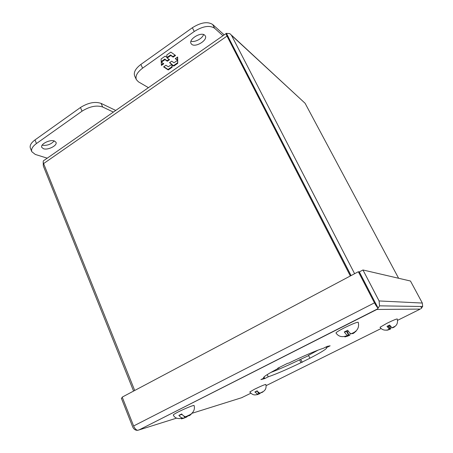 <?xml version="1.0" encoding="UTF-8"?>
<svg xmlns="http://www.w3.org/2000/svg" width="453" height="453" viewBox="0 0 453 453"><rect width="100%" height="100%" fill="white"/><g stroke="black" fill="none" stroke-linecap="round" stroke-linejoin="round"><path stroke-width="0.68" d="M390.628 328.98L390.214 329.042L388.719 326.166L390.118 325.979C390.786 327.74 390.956 328.742 390.628 328.98L386.975 330.277L389.37 329.116C387.768 330.379 382.7 331.2 380.027 327.281L386.845 323.334C392.768 320.447 396.228 318.986 397.236 318.952C398.227 323.459 396.488 326.42 392.026 327.83L395.271 326.171L392.779 327.678M389.37 329.116L386.992 326.387L388.425 326.2L389.925 329.088L389.506 329.155M392.026 327.83L389.62 325.084L386.992 326.387M392.122 327.859L394.167 326.992M388.295 329.892L389.925 329.088M390.214 329.042L388.589 329.846M394.45 326.953L392.819 327.757M43.443 148.72L41.755 147.367C40.062 144.207 50.068 139.162 54.411 140.996L56.002 142.304C57.661 145.458 47.893 150.441 43.443 148.72M113.386 112.078L102.684 107.01C96.642 104.988 89.756 106.376 82.033 111.172L36.455 143.539C32.525 146.461 30.974 149.179 31.795 151.693L35.306 154.445L47.231 158.171M115.742 110.436L101.098 103.397C95.045 101.336 88.165 102.706 80.458 107.508L35 139.915C31.081 142.842 29.536 145.577 30.368 148.114L31.795 151.693M42.129 145.203C47.01 145.843 51.03 144.416 54.19 140.923M270.792 372.479C278.901 369.399 288.499 365.18 299.586 359.812L308.646 355.611M309.897 358.221L300.951 362.689C287.208 369.314 276.302 374.025 268.221 376.828L264.711 378.583L260.894 379.608L264.45 377.825L263.555 377.689C263.499 376.686 268.691 373.442 279.122 367.955L277.621 368.317L287.372 363.414L288.821 363.08C302.581 356.358 317.491 349.999 323.385 348.283L327.179 346.375L330.141 345.809L326.398 347.689L326.709 347.836C326.483 349.065 320.877 352.525 309.897 358.221L308.51 355.333L318.085 350.124M375.39 302.847L378.159 308.182L379.529 305.837L379.093 300.951L362.961 269.977L359.337 271.902L375.605 303.408M326.398 347.689L326.041 346.953M302.185 362.389L300.826 359.529M300.951 362.689L299.586 359.812M268.221 376.828L267.208 374.62M264.711 378.583L264.382 377.864M264.45 377.825L264.031 376.902M279.122 367.955L278.974 367.638M359.274 271.93L378.096 308.204C377.049 307.208 375.843 305.418 374.472 302.842L358.34 271.726L359.274 271.93M137.519 430.333L140.039 429.614L137.502 430.327C135.94 429.789 134.637 428.34 133.624 425.973L122.214 397.111L358.34 271.726M137.508 430.344C135.328 430.344 133.72 429.184 132.684 426.868L121.359 398.181L122.412 397.621M420.735 306.477L421.652 308.182M362.961 269.977L410.469 281.024L422.338 303.051L379.093 300.951M420.848 308.77L422.666 306.505L422.338 303.051M250.82 393.249L241.602 397.728M378.159 308.182L376.862 309.467L378.096 308.204M139.977 429.455L376.862 309.467L420.237 309.082L397.587 320.333M191.715 44.332L191.024 43.494C188.408 39.269 201.081 31.54 204.716 35.175L205.322 35.94C207.882 40.187 195.498 47.792 191.715 44.332M148.431 87.656L138.437 81.84L136.364 79.649L134.671 75.979C133.409 72.418 135.475 68.573 140.872 64.439L192.372 27.729C200.922 22.378 207.701 21.308 212.706 24.524L224.178 34.875M190.962 41.206C194.711 42.65 202.497 38.539 203.55 34.553M136.364 79.649C135.113 76.115 137.191 72.287 142.604 68.16L194.252 31.489C202.819 26.138 209.603 25.051 214.592 28.222L222.961 35.725M175.543 55.47L170.855 52.101L166.8 54.966L166.897 57.361L165.141 56.144L161.081 59.015L161.41 65.419L163.771 63.754L161.381 62.146L164.971 59.615L167.344 61.24L169.552 59.683L167.191 58.046L170.809 55.492L173.148 57.152L175.543 55.47M163.601 66.874L168.261 69.966L172.163 67.237L172.1 64.966L173.776 66.11L177.735 63.341L177.661 56.993L175.283 58.669L177.565 60.289L174.009 62.78L171.704 61.178L169.507 62.724L171.817 64.315L168.284 66.789L165.951 65.221L163.601 66.874M175.062 55.124L172.904 56.642L173.148 57.152M172.904 56.642L170.56 54.977L170.809 55.492M170.56 54.977L166.947 57.531L167.191 58.046M169.065 59.349L167.1 60.73L167.344 61.24M167.1 60.73L164.728 59.1L164.971 59.615M164.728 59.1L161.211 61.58M161.228 61.823L161.381 62.146M163.278 63.426L161.376 64.762M172.163 67.237L171.919 66.738L168.018 69.462L168.261 69.966M168.018 69.462L163.856 66.693M169.75 62.554L171.817 64.315M175.515 58.499L177.565 60.289M177.423 57.163L177.457 60.068M177.463 60.362L177.735 63.341M177.491 62.842L173.533 65.611L173.776 66.11M173.533 65.611L171.857 64.462L172.1 64.966M171.857 64.462L171.919 66.738M256.064 394.767L257.304 394.654L257.706 394.195C254.818 395.65 252.179 394.908 249.796 391.97L254.609 389.184C260.815 386.177 264.563 384.603 265.854 384.455L265.86 384.472M260.509 392.978L257.219 394.682M257.706 394.195L254.869 391.975L257.434 391.188M260.254 393.062L262.44 392.111L260.118 393.068C259.28 393.057 258.295 392.315 257.162 390.837L254.869 391.975M262.44 392.111L261.506 392.575M257.536 391.313L258.725 393.946L257.967 394.189M257.304 394.654L258.725 393.946M260.016 393.532L257.842 394.478M259.263 393.776L258.657 392.434M262.966 391.947L261.54 392.649M351.018 275.617L226.364 33.335C225.832 33.25 226.047 34.173 227.01 36.098L350.333 275.979M44.151 160.305C43.103 160.622 42.922 161.715 43.601 163.584L134.705 390.475M351.075 275.583L228.284 37.067M226.381 33.369L229.858 33.63L231.506 35.345L354.608 273.708M231.506 35.345L305.096 103.273L231.256 34.921M133.578 391.075L43.301 165.923L43.216 162.157M305.096 103.273L398.606 278.267M228.527 37.412L226.426 33.324M350.129 333.204L349.829 335.22L344.886 336.93L346.562 336.443L347.932 335.509L347.57 335.407C342.474 337.632 338.606 336.817 335.967 332.961C336.177 332.309 338.878 330.645 344.076 327.972C351.981 324.088 356.698 322.179 358.215 322.242L358.232 322.304M347.57 335.407C346.732 335.027 345.65 333.878 344.32 331.953L346.755 331.636L348.64 335.401L347.932 335.509M358.215 322.242C359.546 327.762 357.145 331.607 351.001 333.77C350.163 333.431 349.059 332.264 347.678 330.26L344.32 331.953M351.001 333.77L354.053 332.689L355.463 331.624L353.136 333.561L352.383 333.527M355.939 331.562L355.735 331.154M351.273 333.833L354.053 332.689M346.562 336.443L348.64 335.401M344.886 336.93L344.659 336.483M349.829 335.22L347.066 336.364M349.133 335.328L347.253 331.573L348.504 331.409M354.529 332.621L352.451 333.663M346.828 331.783L347.253 331.573M325.52 335.514L324.954 335.588M187.616 416.154L186.721 416.981L183.754 418.244L182.882 418.527L183.386 418.045L182.701 418.068C178.012 419.274 174.869 418.261 173.267 415.016C173.346 414.625 175.073 413.566 178.448 411.845C184.858 408.566 194.048 404.857 194.094 405.503C195.022 409.042 193.827 412.015 190.52 414.41L191.228 414.172L189.773 415.429M181.308 418.515L181.472 418.912L183.386 418.045M182.701 418.068C181.483 417.909 180.209 417.02 178.878 415.39L182.061 414.404M186.189 416.641L189.173 415.367L185.832 416.669C184.541 416.658 183.159 415.758 181.698 413.968L178.878 415.39M189.173 415.367L190.52 414.41M183.963 416.075L184.626 417.649M182.191 418.255L182.349 418.629M186.721 416.981L183.754 418.244M185.492 417.372L185.169 416.596M188.233 415.843L189.501 415.588M190.039 415.095L188.284 415.973M36.455 143.539L35 139.915M82.033 111.172L80.458 107.508M102.684 107.01L101.098 103.397M242.134 397.564L191.981 413.306M176.676 418.113L140.039 429.614M381.115 328.516L266.109 385.65M374.472 302.842L133.624 425.973M214.592 28.222L212.706 24.524M192.372 27.729L194.252 31.489M140.872 64.439L142.604 68.16M227.01 36.098L43.601 163.584M379.529 305.837L422.666 306.505M138.782 430.061L377.536 308.906M265.854 384.455C266.506 387.462 265.735 389.761 263.544 391.352M260.118 393.068L263.193 391.573M226.075 33.556L44.23 160.266M185.832 416.669L190.22 414.586"/></g></svg>
